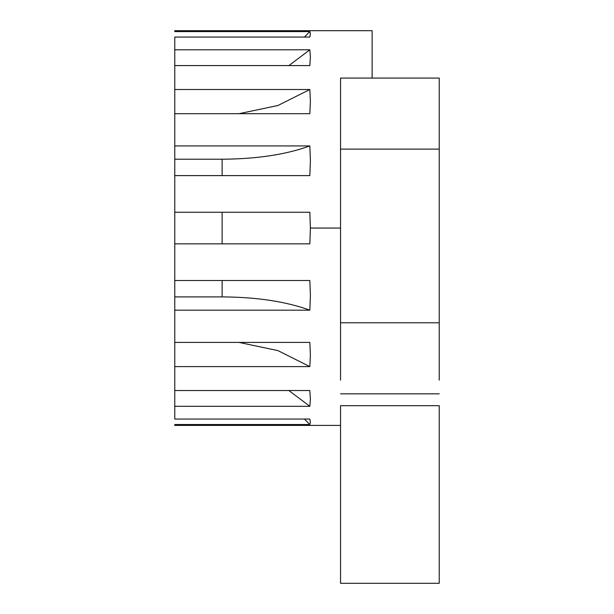 <?xml version="1.0" encoding="UTF-8"?>
<svg xmlns="http://www.w3.org/2000/svg" width="614" height="614" viewBox="0 0 614 614"><rect width="100%" height="100%" fill="white"/><g stroke="black" fill="none" stroke-linecap="round" stroke-linejoin="round"><path stroke-width="0.92" d="M309.824 243.842L174.767 243.842L174.767 280.506L309.824 280.506L310.4 295.557L309.824 310.177L174.767 310.177L174.767 342.412L309.824 342.412L310.4 354.915L309.824 366.604L174.767 366.604L174.767 390.535L309.824 390.535L310.4 398.977L309.824 406.322L174.767 406.322L174.767 419.055L309.824 419.055L310.4 422.417L309.824 424.535L174.767 424.535L174.767 425.418L174.767 424.535L309.824 424.535L310.4 422.417L309.824 419.055L174.767 419.055L174.767 212.267L309.824 212.267L310.4 228.055L340.547 228.055L310.4 228.055L309.824 243.842L310.4 228.055L309.824 212.267L174.767 212.267L174.767 175.612L174.767 243.842L309.824 243.842M309.824 366.604L277.927 350.617L238.999 342.412L277.927 350.617L309.824 366.604L310.4 354.915L309.824 342.412L174.767 342.412L174.767 366.604L309.824 366.604L310.4 354.915M372.13 78.062L372.13 30.7L174.767 30.7L174.767 31.583L309.824 31.583L310.4 33.701L309.824 37.063L174.767 37.063L174.767 49.795L309.824 49.795L310.4 57.14L309.824 65.583L174.767 65.583L174.767 89.514L309.824 89.514L310.4 101.195L309.824 113.697L174.767 113.697L174.767 145.94L309.824 145.94L310.4 160.553L309.824 175.612L174.767 175.612L174.767 37.063L309.824 37.063L310.4 33.701L309.824 31.583L174.767 31.583M309.824 280.506L174.767 280.506L174.767 310.177L309.824 310.177L310.4 295.557L309.824 280.506M222.138 280.506L222.138 296.892C256.813 297.115 286.04 301.543 309.824 310.177C286.04 301.543 256.813 297.115 222.138 296.892L174.767 296.892L222.138 296.892L222.138 280.506M309.824 390.535L174.767 390.535L174.767 406.322L309.824 406.322L310.4 398.977L309.824 390.535M288.887 390.535L309.824 406.322L288.887 390.535M304.429 419.055L309.824 424.535L304.429 419.055M310.4 398.977L309.824 406.322M304.429 37.063L309.824 31.583L304.429 37.063M288.887 65.583L309.824 49.795L174.767 49.795L174.767 65.583L309.824 65.583L310.4 57.14L309.824 49.795L288.887 65.583M238.999 113.697L277.927 105.501L309.824 89.514L174.767 89.514L174.767 113.697L309.824 113.697L310.4 101.195L309.824 89.514L277.927 105.501L238.999 113.697M222.138 159.218C256.813 158.995 286.04 154.567 309.824 145.94L174.767 145.94L174.767 159.218L222.138 159.218L222.138 175.612L222.138 159.218L174.767 159.218L174.767 175.612L309.824 175.612L310.4 160.553L309.824 145.94C286.04 154.567 256.813 158.995 222.138 159.218M222.138 212.267L222.138 243.842L222.138 212.267M340.547 380.173L340.547 78.062L439.233 78.062L340.547 78.062L340.547 149.118L439.233 149.118L439.233 78.062L439.233 149.118L340.547 149.118L340.547 322.787L439.233 322.787L439.233 149.118L439.233 322.787L340.547 322.787L340.547 380.173M340.547 583.3L340.547 405.677L340.547 583.3L439.233 583.3L340.547 583.3M439.233 583.3L439.233 405.677L340.547 405.677L439.233 405.677L439.233 583.3M439.233 380.173L439.233 322.787L439.233 380.173M174.767 425.418L340.547 425.418M439.233 393.835L340.547 393.835"/></g></svg>
